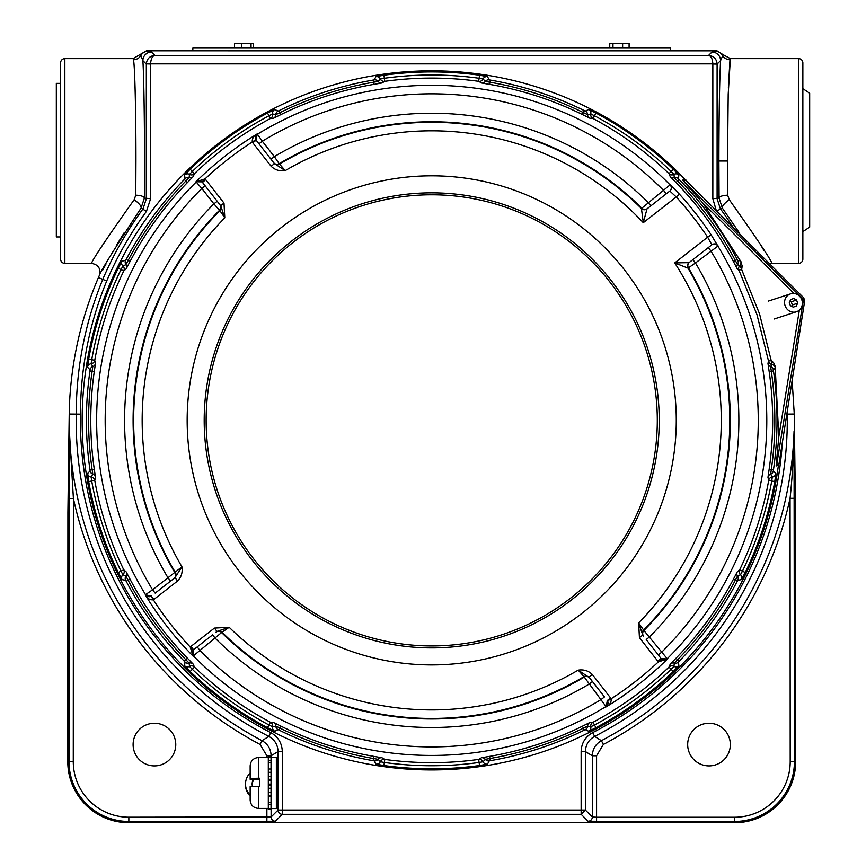 <?xml version="1.0" encoding="UTF-8"?>
<svg xmlns="http://www.w3.org/2000/svg" width="866" height="866" viewBox="0 0 866 866"><rect width="100%" height="100%" fill="white"/><g stroke="black" fill="none" stroke-linecap="round" stroke-linejoin="round"><path stroke-width="1.3" d="M801.678 299.506A3.41 0.563 -45.2 0 0 802.241 298.359L803.745 297.861L684.952 179.381A349.583 349.583 0 0 0 99.254 528.39A349.583 349.583 0 0 0 778.415 465.215L776.12 465.962L776.715 464.555L778.999 463.775L804.709 300.805L803.745 297.861M793.992 293.509L702.878 203.077L682.657 180.128L802.241 298.359A3.41 3.41 -108 0 1 803.193 301.292L776.715 464.555M802.068 300.697A3.41 0.563 9.2 0 1 803.193 301.292L804.709 300.805M776.12 465.962L778.815 436.778L799.372 310.071M774.756 481.572L768.683 480.478L767.969 477.318L769.16 469.177A340.944 340.944 0 0 0 769.16 371.557L767.969 363.417L768.51 360.992L756.981 314.683L739.088 270.441L737.226 268.806L733.405 261.521A340.944 340.944 0 0 0 676.021 182.542L670.273 176.653L668.996 173.676A342.286 342.286 0 0 0 593.026 118.48L589.789 118.177L582.417 114.528A340.944 340.944 0 0 0 489.571 84.37L481.464 82.974L478.681 81.317A342.286 342.286 0 0 0 384.764 81.317L381.982 82.974L373.874 84.37A340.944 340.944 0 0 0 281.028 114.528L273.645 118.177L270.419 118.48A342.286 342.286 0 0 0 194.449 173.676L193.161 176.653L187.424 182.542A340.944 340.944 0 0 0 130.041 261.521L126.209 268.806L123.773 270.939A342.286 342.286 0 0 0 94.762 360.256L95.477 363.417L94.286 371.557A340.944 340.944 0 0 0 94.286 469.177L95.477 477.318L94.762 480.478A342.286 342.286 0 0 0 123.773 569.796L121.002 571.149L122.907 574.732L125.916 576.085L128.114 580.231A343.131 343.131 0 0 0 185.865 659.719L189.134 663.096L189.481 666.365L192.306 669.288A345.372 345.372 0 0 0 268.969 724.983L272.617 726.769L275.843 726.087L280.064 728.165A343.131 343.131 0 0 0 373.506 758.519L378.128 759.33L380.336 761.766L384.342 762.47A345.372 345.372 0 0 0 479.104 762.47L483.098 761.766L485.317 759.33L489.94 758.519A343.131 343.131 0 0 0 583.381 728.165L587.603 726.087L590.818 726.769L594.477 724.983A345.372 345.372 0 0 0 671.139 669.288L673.954 666.365L674.311 663.096L677.58 659.719A343.131 343.131 0 0 0 735.331 580.231L737.529 576.085L740.527 574.732L742.443 571.149A345.372 345.372 0 0 0 771.725 481.031L772.288 477.004L770.653 474.146L771.314 469.491A343.131 343.131 0 0 0 771.314 371.243L770.653 366.589L771.898 364.456L771.552 360.667L773.663 362.8L775.146 366.264L775.276 367.877L773.338 369.858L773.468 370.929A345.307 345.307 0 0 1 773.468 469.805L773.338 470.887L775.882 473.561L774.756 481.572A348.446 348.446 0 0 1 745.215 572.491L741.415 579.635L737.789 580.307L737.258 581.248A345.307 345.307 0 0 1 679.139 661.234L678.403 662.035L678.89 665.694L673.272 671.507A348.446 348.446 0 0 1 595.927 727.7L588.653 731.25L585.329 729.659L584.344 730.114A345.307 345.307 0 0 1 490.308 760.673L489.247 760.878L487.493 764.126L479.526 765.522A348.446 348.446 0 0 1 383.919 765.522L375.952 764.126L374.199 760.878L373.138 760.673A345.307 345.307 0 0 1 279.101 730.114L278.116 729.659L274.782 731.25L267.518 727.7A348.446 348.446 0 0 1 190.174 671.507L184.555 665.694L185.032 662.035L184.296 661.234A345.307 345.307 0 0 1 126.187 581.248L125.657 580.307L122.03 579.635L118.231 572.491A348.446 348.446 0 0 1 88.689 481.572L87.563 473.561L90.107 470.887L89.977 469.805A345.307 345.307 0 0 1 89.977 370.929L90.107 369.858L87.563 367.184L88.689 359.173A348.446 348.446 0 0 1 118.231 268.244L122.03 261.11L125.657 260.439L126.187 259.486A345.307 345.307 0 0 1 184.296 179.5L185.032 178.71L184.555 175.051L190.174 169.227A348.446 348.446 0 0 1 267.518 113.035L274.782 109.484L278.116 111.075L279.101 110.621A345.307 345.307 0 0 1 373.138 80.073L374.199 79.856L375.952 76.619L383.919 75.212A348.446 348.446 0 0 1 479.526 75.212L487.493 76.619L489.247 79.856L490.308 80.073A345.307 345.307 0 0 1 584.344 110.621L585.329 111.075L588.653 109.484L595.927 113.035A348.446 348.446 0 0 1 673.272 169.227L678.89 175.051L678.403 178.71L679.139 179.5A345.307 345.307 0 0 1 737.258 259.486L737.789 260.439L740.517 260.904L742.194 265.959L741.74 268.925L739.791 265.656L737.529 264.66A4.092 4.092 -83 0 0 737.789 260.439M742.194 265.959A4.092 2.046 -27.5 0 1 740.787 267.41L759.536 313.849L771.671 362.453A4.092 2.046 -8.5 0 1 773.663 362.8M94.762 360.256L91.72 359.715L91.157 363.742L92.792 366.589L92.132 371.243A343.131 343.131 0 0 0 92.132 469.491L92.792 474.146L91.157 477.004L91.72 481.031L88.689 481.572M194.449 173.676L192.306 171.446L189.481 174.38L189.134 177.649L185.865 181.016A343.131 343.131 0 0 0 128.114 260.504L125.916 264.66L122.907 266.003L121.002 269.597L118.231 268.244M281.028 114.528L280.064 112.58L275.843 114.648L272.617 113.976L268.969 115.752L267.518 113.035M384.764 81.317L384.342 78.265L380.336 78.968L378.128 81.415A4.092 4.092 -155 0 0 374.199 79.856M593.026 118.48L594.477 115.752L590.818 113.976L587.603 114.648L583.381 112.58A343.131 343.131 0 0 0 489.94 82.216L485.317 81.415L483.098 78.968L479.104 78.265L479.526 75.212M737.226 268.806A4.092 4.092 -49.6 0 1 737.529 264.66L735.331 260.504A343.131 343.131 0 0 0 677.58 181.016L674.311 177.649L673.954 174.38L671.139 171.446L673.272 169.227M123.773 569.796L126.209 571.939L130.041 579.213A340.944 340.944 0 0 0 187.424 658.203L193.161 664.092L194.449 667.069A342.286 342.286 0 0 0 270.419 722.266L273.645 722.558L281.028 726.206A340.944 340.944 0 0 0 373.874 756.375L381.982 757.761L384.764 759.417A342.286 342.286 0 0 0 478.681 759.417L481.464 757.761L489.571 756.375A340.944 340.944 0 0 0 582.417 726.206L589.789 722.558L593.026 722.266A342.286 342.286 0 0 0 668.996 667.069L670.273 664.092L676.021 658.203A340.944 340.944 0 0 0 733.405 579.213L737.226 571.939L739.661 569.796A342.286 342.286 0 0 0 768.683 480.478M190.174 671.507L194.449 667.069M267.518 727.7L270.419 722.266M94.762 480.478L91.72 481.031A345.372 345.372 0 0 0 121.002 571.149L118.231 572.491M383.919 765.522L384.764 759.417M479.526 765.522L478.681 759.417M123.773 270.939L121.002 269.597A345.372 345.372 0 0 0 91.72 359.715L88.689 359.173M595.927 727.7L593.026 722.266M673.272 671.507L668.996 667.069M270.419 118.48L268.969 115.752A345.372 345.372 0 0 0 192.306 171.446L190.174 169.227M745.215 572.491L739.661 569.796M478.681 81.317L479.104 78.265A345.372 345.372 0 0 0 384.342 78.265L383.919 75.212M775.276 367.877A4.092 4.092 42.4 0 0 771.898 364.456A4.092 4.092 13.3 0 1 768.532 361.122M668.996 173.676L671.139 171.446A345.372 345.372 0 0 0 594.477 115.752L595.927 113.035M740.517 260.904A4.092 4.092 -78.4 0 1 739.791 265.656A4.092 4.092 -49.3 0 0 739.034 270.333M589.021 677.136L592.322 674.484L611.19 698.732C611.396 702.348 609.74 705.043 606.232 706.84L607.304 700.54L610.638 697.942M689.217 262.506L711.852 244.807L707.652 237.176L674.722 262.918L689.044 262.636A4.233 4.233 52 0 0 688.005 268.135L674.722 262.918A289.558 289.558 0 0 1 638.643 622.914L642.767 635.07L639.433 637.679L638.643 622.914L643.893 630.502L667.459 659.004L658.398 661.851L657.759 661.126L661.094 658.517L667.459 659.004A335.434 335.434 0 0 1 606.232 706.84L583.955 676.649A4.233 4.233 -38 0 1 589.443 677.677L578.185 670.143C583.716 669.299 588.425 670.749 592.322 674.484M190.964 646.404L193.573 649.738L193.086 656.103L190.239 647.043L190.964 646.404L214.422 628.088L229.176 627.287L221.599 632.537L193.378 655.887A335.077 335.077 0 0 0 606.005 706.548A4.233 4.233 -38 0 0 607.142 700.323L607.304 700.54M607.586 700.94L611.19 698.732A331.202 331.202 0 0 0 658.398 661.851L661.418 658.885M589.443 677.677L589.778 678.1A4.233 4.233 -38 0 0 584.279 677.071A298.608 298.608 0 0 1 221.599 632.537A4.233 4.233 -128 0 0 216.013 632.212L216.435 631.877A4.233 4.233 -128 0 1 222.01 632.212A298.077 298.077 0 0 0 583.955 676.649L578.185 670.143A289.558 289.558 0 0 1 229.176 627.287L217.02 631.422L214.422 628.088M174.954 577.665L181.947 566.84C182.791 572.372 181.34 577.081 177.606 580.967L153.358 599.846A331.202 331.202 0 0 0 190.239 647.043L193.205 650.063M193.573 649.738L193.789 649.576A4.233 4.233 -128 0 0 193.378 655.887L193.086 656.103A335.434 335.434 0 0 1 145.25 594.877C147.047 598.384 149.742 600.041 153.358 599.846L151.149 596.23L154.159 599.294M151.55 595.96L151.766 595.786A4.233 4.233 -128 0 1 145.542 594.661L151.149 596.23M176.036 574.623A298.608 298.608 0 0 1 175.019 572.924A4.233 4.233 -128 0 1 173.99 578.423L170.58 581.086L167.972 577.752L181.947 566.84A289.558 289.558 0 0 1 224.803 217.821L220.668 205.664L224.002 203.066L224.803 217.821L219.888 210.665A4.233 4.233 -38 0 0 220.213 205.08L220.668 205.664M177.606 580.967L174.997 577.633L174.412 578.098A4.233 4.233 -128 0 0 175.441 572.599A298.077 298.077 0 0 1 219.888 210.665L213.88 203.846L217.214 201.248L219.877 204.657L205.177 185.844L201.843 188.452L195.987 181.741L205.047 178.883L202.027 181.849L195.987 181.741A335.434 335.434 0 0 1 257.213 133.905L256.13 140.195L252.796 142.803L252.244 142.002L255.86 139.794M202.027 181.849L202.514 182.434L205.686 179.608L205.047 178.883A331.202 331.202 0 0 1 252.244 142.002C252.049 138.398 253.706 135.691 257.213 133.905L262.301 141.212L258.966 143.821L256.304 140.411L271.004 159.225L274.338 156.616L279.166 163.674A4.233 4.233 142 0 1 273.667 162.635L271.004 159.225M271.123 166.25L274.457 163.652L285.25 170.591C279.729 171.436 275.009 169.985 271.123 166.25L252.796 142.803M642.496 631.899A298.608 298.608 0 0 0 643.893 630.502A4.233 4.233 142 0 0 643.557 636.077L642.767 635.07M661.094 658.517L646.231 639.498L649.565 636.889A307.138 307.138 0 0 0 695.474 262.983L687.994 268.135A4.233 4.233 106.5 0 1 689.033 262.636M669.829 191.029L647.01 208.858L643.286 222.681L676.227 196.95L669.829 191.029A4.233 4.233 -128 0 0 670.241 184.718L679.345 194.092L676.227 196.95A331.202 331.202 0 0 1 707.652 237.176L711.181 234.838L717.903 246.085A4.233 4.233 52 0 0 711.679 244.948L708.269 247.611L710.878 250.945A326.536 326.536 0 0 1 661.592 652.293L658.257 654.891M589.107 684.118L592.441 681.52L604.479 696.913L601.145 699.522A326.536 326.536 0 0 1 199.797 650.247L197.199 646.913L212.592 634.875L215.201 638.21A307.138 307.138 0 0 0 589.107 684.118M589.778 678.1L592.441 681.52M193.789 649.576L197.199 646.913M216.435 631.877L217.02 631.422M170.58 581.086L155.176 593.123L152.568 589.789L167.972 577.752A307.138 307.138 0 0 1 213.88 203.846L201.843 188.452A326.536 326.536 0 0 0 152.568 589.789L145.542 594.661A335.077 335.077 0 0 1 196.203 182.022A4.233 4.233 -38 0 1 202.514 182.434L205.177 185.844M175.019 572.924A298.608 298.608 0 0 1 219.553 210.243A4.233 4.233 -38 0 0 219.877 204.657L220.213 205.08M274.457 163.652L273.667 162.635M277.466 164.681A298.608 298.608 0 0 1 279.166 163.674L285.25 170.591A289.558 289.558 0 0 1 643.286 222.681L641.435 208.522L670.241 184.718M669.656 191.169A4.233 4.233 -128 0 0 670.067 184.859A335.077 335.077 0 0 0 257.44 134.187A4.233 4.233 142 0 0 256.304 140.411L256.13 140.195M641.435 208.522A4.233 4.233 -128 0 0 647.021 208.858A4.233 4.233 177.5 0 1 641.435 208.533A298.077 298.077 0 0 0 279.491 164.085A4.233 4.233 142 0 1 273.992 163.057M647.021 208.858L650.842 205.859L648.244 202.525A307.138 307.138 0 0 0 274.338 156.616L262.301 141.212A326.536 326.536 0 0 1 663.637 190.498L666.246 193.832M660.931 658.312A4.233 4.233 142 0 0 667.231 658.712A335.077 335.077 0 0 0 717.903 246.085L695.474 262.983L692.865 259.648M501.425 634.908A225.582 225.582 0 0 0 646.263 350.665A225.582 225.582 0 0 0 362.01 205.827A225.582 225.582 0 0 0 217.182 490.08A225.582 225.582 0 0 0 501.425 634.908M702.878 203.077L741.361 262.29M775.146 366.264L778.815 436.778M682.657 180.128L684.952 179.381M778.415 465.215L778.999 463.775M791.665 306.315L792.325 304.973L791.286 301.779L789.954 301.076M790.734 299.495L789.294 302.418L790.333 305.611L793.213 307.138L796.211 306.163L797.651 303.241L796.612 300.047L793.732 298.521L790.734 299.495L793.732 298.521M793.213 307.138L796.211 306.163M792.325 304.973L797.651 303.241M791.286 301.779L796.612 300.047M790.561 293.866A9.418 8.855 72 0 0 785.051 305.568A9.418 8.855 72 0 0 796.384 311.792A9.418 8.855 72 0 0 801.894 300.091A9.418 8.855 72 0 0 790.561 293.866L768.358 301.087M774.182 319.002L796.384 311.792M252.471 786.469A8.801 8.801 180 0 1 253.402 779.487M252.147 784.531A8.801 8.801 180 0 1 254.084 779.497M250.155 795.075A15.426 15.415 180 0 1 250.155 773.024M250.155 796.049A15.426 15.415 180 0 1 245.511 785.029L245.511 784.044M271.036 808.563L271.036 757.371L276.362 757.371L276.362 808.563L268.308 808.573L268.308 809.483L271.036 809.483L271.036 808.573M258.479 808.433C253.424 807.935 250.642 805.163 250.155 800.097L250.155 786.631L258.479 786.404L258.479 808.433L268.308 808.433L268.308 804.741L271.036 804.741M268.308 796.157L271.036 796.157M271.036 802.371L268.308 802.371L268.308 795.681L271.036 795.681M271.036 792.325L268.308 792.325L268.308 784.109L268.308 785.603L271.036 785.603L271.036 784.109L268.308 784.109L268.308 779.303L271.036 779.303M268.308 788.255L271.036 788.255M268.308 776.672L271.036 776.672M271.036 780.428L268.308 780.428L268.308 772.31L271.036 772.31M268.308 772.31L268.308 769.03L271.036 768.997L268.308 769.03L268.308 762.621L271.036 762.621M271.036 760.402L268.308 760.402L268.308 757.512L258.479 757.512C253.424 757.999 250.642 760.781 250.155 765.836L250.155 779.313L259.432 779.53M268.308 756.96L271.036 756.96L271.036 756.235L268.308 756.235L268.308 756.96M268.308 809.483L271.036 809.483M268.308 804.741L268.308 802.371M268.308 795.681L268.308 792.325M268.308 762.621L268.308 760.402M250.155 779.313L250.155 778.437L259.432 778.22L259.432 786.404L258.479 786.404M250.155 778.437L250.155 765.836M234.524 48.074L234.524 43.3L253.522 43.3L253.522 48.074M251.043 43.3L251.043 48.074M241.549 43.3L241.549 48.074M609.751 48.074L609.751 43.3L629.095 43.3L629.095 48.074M622.632 43.3L622.632 48.074M612.966 43.3L612.966 48.074M802.858 88.657L809.678 93.182L809.678 227.119L802.858 231.644L802.858 109.603M60.588 83.363L56.322 83.363L56.322 236.938L60.588 236.938M670.609 50.813L670.609 48.074L192.837 48.074L192.837 50.813L716.994 50.834L723.153 54.71L720.566 60.631L717.102 64.095L712.837 63.987C712.566 58.942 711.159 56.073 708.615 55.381C713.725 56.009 716.561 58.834 717.102 63.878L717.102 198.725L720.404 208.814L717.178 211.174M687.68 744.576A21.325 21.325 0 0 0 709.005 765.901A21.325 21.325 0 0 0 730.33 744.576A21.325 21.325 0 0 0 709.005 723.251A21.325 21.325 0 0 0 687.68 744.576M133.104 744.576A21.325 21.325 0 0 0 154.44 765.901A21.325 21.325 0 0 0 175.766 744.576A21.325 21.325 0 0 0 154.44 723.251A21.325 21.325 0 0 0 133.104 744.576M64.853 58.617A4.265 4.265 0 0 0 60.588 62.893L60.588 259.118A4.265 4.265 0 0 0 64.853 263.383L64.853 58.617L133.072 58.617L146.441 50.834L148.292 51.191A8.595 8.563 105.2 0 0 140.877 55.5L140.281 54.71M798.593 58.617A4.265 4.265 0 0 1 802.858 62.893L802.858 259.118A4.265 4.265 0 0 1 798.593 263.383L798.593 58.617L730.374 58.617L728.209 94.123L727.494 161L727.667 195.207L729.345 199.797C756.148 237.544 770.361 258.739 771.974 263.383L769.636 263.708M135.778 195.207A8.595 2.869 -179.5 0 1 144.373 198.087L141.039 208.132C114.496 248.683 100.608 271.112 99.352 275.42C101.03 268.601 98.399 264.585 91.471 263.383C93.03 258.826 107.243 237.63 134.1 199.797L135.778 195.207L135.94 161C135.994 114.15 134.847 64.777 133.461 59.732L133.992 64.29M134.436 71.164L134.88 81.815M148.292 51.191L151.474 52.036A8.595 8.595 135 0 0 142.879 60.631L140.877 55.5A8.595 8.508 170 0 1 133.461 59.732L133.072 58.617M728.382 87.661L729.973 59.732A8.595 8.508 10 0 1 722.569 55.5A8.595 8.563 74.8 0 0 715.154 51.191L715.944 50.813M787.216 411.675L787.226 414.1A355.558 355.558 0 0 1 594.639 736.403C588.707 739.726 585.633 744.782 585.405 751.569L585.405 810.089L581.173 814.321L282.305 814.321L275.377 821.249A4.265 4.265 -135 0 1 271.112 816.995L278.04 810.056L282.305 810.056L282.305 814.321A4.265 4.265 -135 0 1 278.04 810.056L278.04 751.569C277.802 744.771 274.728 739.716 268.796 736.403A355.558 355.558 0 0 1 76.219 414.1L69.226 414.035L67.916 511.687L67.786 761.615A61.053 61.053 0 0 0 128.839 822.7L734.595 822.7A61.053 61.053 0 0 0 795.659 761.615L795.529 511.687L794.317 419.718A362.605 362.605 0 0 0 794.263 414.035L786.837 414.1M717.102 63.878L146.343 63.878C146.884 58.834 149.71 56.009 154.819 55.381C152.286 56.073 150.879 58.942 150.597 63.987L146.343 63.878M581.14 814.321L581.14 751.569C581.443 743.104 585.297 736.793 592.69 732.614A351.293 351.293 0 0 0 782.29 442.872M80.484 414.143L76.219 414.1C76.316 367.433 85.171 322.52 102.762 279.361A357.907 357.907 0 0 1 143.042 208.814L146.332 198.725L146.332 64.095L142.879 60.631C144.135 79.087 144.925 150.825 144.373 198.087L150.597 198.725L146.473 211.326A353.642 353.642 0 0 0 106.691 281.006C89.306 323.668 80.57 368.039 80.484 414.143A351.293 351.293 0 0 0 270.755 732.614C278.138 736.771 281.98 743.082 282.305 751.569L282.305 810.056L585.405 810.056M69.226 414.035L69.367 407.107C71.088 362.129 80.776 318.948 98.432 277.542L106.691 281.006M585.405 810.089L592.333 817.028L596.566 817.244L734.595 817.244A55.597 55.597 0 0 0 790.203 761.615L790.063 498.307C792.022 480.944 794.003 450.948 794.046 431.376L794.425 761.615A59.83 59.83 0 0 1 734.595 821.466L588.101 821.249L581.173 814.321M588.101 821.249A4.233 4.233 135 0 0 592.333 817.028L592.333 755.769L596.566 755.769L603.385 744.435A366.719 366.719 0 0 0 790.063 498.307L794.295 498.296M275.377 821.249L128.839 821.466A59.83 59.83 0 0 1 69.009 761.615L69.139 498.448L73.404 498.459L73.274 761.615A55.565 55.565 0 0 0 128.839 817.212L271.112 816.995L271.112 808.563M69.139 498.448L69.388 431.311L73.404 498.459A366.719 366.719 0 0 0 260.06 744.435L262.041 740.69C267.854 744.024 270.885 749.047 271.112 755.769L271.112 757.371M266.88 757.512L266.88 755.769L260.06 744.435M581.14 751.569L585.405 751.569L592.333 755.769C592.55 749.068 595.581 744.035 601.405 740.69A362.497 362.497 0 0 0 794.046 431.376M592.69 732.614L594.639 736.403L601.405 740.69L603.385 744.435M69.399 431.376A362.497 362.497 0 0 0 262.041 740.69L268.796 736.403L270.755 732.614M151.474 52.036L154.819 55.381L708.615 55.381L711.971 52.036A8.595 8.595 45 0 1 720.566 60.631C719.505 81.924 718.953 115.384 718.899 161L719.072 198.087L722.396 208.132L720.404 208.814A357.907 357.907 0 0 1 732.744 226.773M711.971 52.036L715.154 51.191M102.805 269.921L106.063 263.881M110.632 255.535L112.797 251.681M116.596 245.089L123.968 233.019M91.482 263.383L64.853 263.383M134.1 199.797A8.595 2.685 -143.4 0 1 141.039 208.132L146.473 211.326M739.661 233.311L722.396 208.132A8.595 2.685 -36.6 0 1 729.345 199.797M764.093 250.718L760.164 244.104M727.667 195.207A8.595 2.869 -0.5 0 0 719.072 198.087L712.837 198.725L712.837 64.095M723.153 54.71L730.374 58.617M147.491 50.813L192.837 50.813M792.13 380.542L794.263 414.035M98.432 277.542A362.605 362.605 0 0 1 99.352 275.42M767.969 363.417A4.092 4.092 13.6 0 0 770.653 366.589A4.092 4.092 47 0 1 773.338 369.858M769.16 371.557L773.468 370.929M769.16 469.177L773.468 469.805M767.969 477.318A4.092 4.092 -13.6 0 1 770.653 474.146A4.092 4.092 -47 0 0 773.338 470.887M768.705 480.349A4.092 4.092 -13.2 0 1 772.288 477.004A4.092 4.092 -41.2 0 0 775.882 473.561M739.607 569.915A4.092 4.092 49.2 0 0 740.527 574.732A4.092 4.092 77.2 0 1 741.415 579.635M737.226 571.939A4.092 4.092 49.6 0 0 737.529 576.085A4.092 4.092 83 0 1 737.789 580.307M733.405 579.213L737.258 581.248M676.021 658.203L679.139 661.234M670.273 664.092A4.092 4.092 22.4 0 1 674.311 663.096A4.092 4.092 -11 0 0 678.403 662.035M669.093 666.972A4.092 4.092 22.8 0 1 673.954 666.365A4.092 4.092 -5.2 0 0 678.89 665.694M592.896 722.331A4.092 4.092 85.2 0 0 590.818 726.769A4.092 4.092 113.2 0 1 588.653 731.25M589.789 722.558A4.092 4.092 85.6 0 0 587.603 726.087A4.092 4.092 119 0 1 585.329 729.659M582.417 726.206L584.344 730.114M489.571 756.375L490.308 760.673M481.464 757.761A4.092 4.092 58.4 0 1 485.317 759.33A4.092 4.092 25 0 0 489.247 760.878M478.811 759.395A4.092 4.092 58.8 0 1 483.098 761.766A4.092 4.092 30.8 0 0 487.493 764.126M384.634 759.395A4.092 4.092 121.2 0 0 380.336 761.766A4.092 4.092 149.2 0 1 375.952 764.126M381.982 757.761A4.092 4.092 121.6 0 0 378.128 759.33A4.092 4.092 155 0 1 374.199 760.878M373.874 756.375L373.138 760.673M281.028 726.206L279.101 730.114M273.645 722.558A4.092 4.092 94.4 0 1 275.843 726.087A4.092 4.092 61 0 0 278.116 729.659M270.538 722.331A4.092 4.092 94.8 0 1 272.617 726.769A4.092 4.092 66.8 0 0 274.782 731.25M194.352 666.972A4.092 4.092 157.2 0 0 189.481 666.365A4.092 4.092 -174.8 0 1 184.555 665.694M193.161 664.092A4.092 4.092 157.6 0 0 189.134 663.096A4.092 4.092 -169 0 1 185.032 662.035M187.424 658.203L184.296 661.234M130.041 579.213L126.187 581.248M126.209 571.939A4.092 4.092 -49.6 0 1 125.916 576.085A4.092 4.092 97 0 0 125.657 580.307M123.838 569.915A4.092 4.092 -49.2 0 1 122.907 574.732A4.092 4.092 102.8 0 0 122.03 579.635M94.74 480.349A4.092 4.092 13.2 0 0 91.157 477.004A4.092 4.092 -138.8 0 1 87.563 473.561M95.477 477.318A4.092 4.092 13.6 0 0 92.792 474.146A4.092 4.092 -133 0 1 90.107 470.887M94.286 469.177L89.977 469.805M94.286 371.557L89.977 370.929M95.477 363.417A4.092 4.092 -13.6 0 1 92.792 366.589A4.092 4.092 133 0 0 90.107 369.858M94.74 360.386A4.092 4.092 -13.2 0 1 91.157 363.742A4.092 4.092 138.8 0 0 87.563 367.184M123.838 270.82A4.092 4.092 49.2 0 0 122.907 266.003A4.092 4.092 -102.8 0 1 122.03 261.11M126.209 268.806A4.092 4.092 49.6 0 0 125.916 264.66A4.092 4.092 -97 0 1 125.657 260.439M130.041 261.521L126.187 259.486M187.424 182.542L184.296 179.5M193.161 176.653A4.092 4.092 22.4 0 1 189.134 177.649A4.092 4.092 169 0 0 185.032 178.71M194.352 173.763A4.092 4.092 22.8 0 1 189.481 174.38A4.092 4.092 174.8 0 0 184.555 175.051M270.538 118.415A4.092 4.092 85.2 0 0 272.617 113.976A4.092 4.092 -66.8 0 1 274.782 109.484M273.645 118.177A4.092 4.092 85.6 0 0 275.843 114.648A4.092 4.092 -61 0 1 278.116 111.075M381.982 82.974A4.092 4.092 58.4 0 1 378.128 81.415L373.506 82.216A343.131 343.131 0 0 0 280.064 112.58L279.101 110.621M373.874 84.37L373.138 80.073M384.634 81.339A4.092 4.092 58.8 0 1 380.336 78.968A4.092 4.092 -149.2 0 0 375.952 76.619M478.811 81.339A4.092 4.092 121.2 0 0 483.098 78.968A4.092 4.092 -30.8 0 1 487.493 76.619M481.464 82.974A4.092 4.092 121.6 0 0 485.317 81.415A4.092 4.092 -25 0 1 489.247 79.856M489.571 84.37L490.308 80.073M582.417 114.528L584.344 110.621M589.789 118.177A4.092 4.092 94.4 0 1 587.603 114.648A4.092 4.092 -119 0 0 585.329 111.075M592.896 118.415A4.092 4.092 94.8 0 1 590.818 113.976A4.092 4.092 -113.2 0 0 588.653 109.484M669.093 173.763A4.092 4.092 157.2 0 0 673.954 174.38A4.092 4.092 5.2 0 1 678.89 175.051M670.273 176.653A4.092 4.092 157.6 0 0 674.311 177.649A4.092 4.092 11 0 1 678.403 178.71M676.021 182.542L679.139 179.5M733.405 261.521L737.258 259.486M771.552 360.667L768.51 360.992M741.74 268.925L739.088 270.441M205.686 179.608L224.002 203.066M657.759 661.126L639.433 637.679M687.994 268.135A298.077 298.077 0 0 1 643.557 630.08A4.233 4.233 142 0 0 643.232 635.655M647.432 208.533A4.233 4.233 -128 0 1 641.847 208.197A298.608 298.608 0 0 0 279.166 163.674M679.345 194.092A335.434 335.434 0 0 1 711.181 234.838M711.852 244.807A4.233 4.233 52 0 1 718.076 245.944M689.455 262.311A4.233 4.233 52 0 0 688.427 267.81A298.608 298.608 0 0 1 643.893 630.502M507.292 652.953A244.558 244.558 0 0 0 664.309 344.798A244.558 244.558 0 0 0 356.153 187.781A244.558 244.558 0 0 0 199.137 495.937A244.558 244.558 0 0 0 507.292 652.953M361.414 203.975A227.531 227.531 0 0 0 215.331 490.676A227.531 227.531 0 0 0 502.031 636.759A227.531 227.531 0 0 0 648.114 350.059A227.531 227.531 0 0 0 361.414 203.975M686.208 180.171L683.902 180.886M258.479 778.22L258.479 757.512M128.839 817.212L128.839 822.7L734.595 822.7C771.703 819.084 792.054 798.712 795.659 761.615L795.529 512.012M734.595 817.244L734.595 822.7M790.203 761.615L795.659 761.615M716.182 210.189L712.837 198.725M150.597 64.095L150.597 198.725M266.88 755.769L271.112 755.769L278.04 751.569L282.305 751.569M596.566 755.769L596.566 821.466M67.905 512.012L67.786 761.615L73.274 761.615M266.88 821.466L266.88 808.433M727.494 161L718.899 161M278.04 770.004L276.362 770.004M278.04 795.941L276.362 795.941M67.786 761.615L67.786 761.636C71.402 798.723 91.753 819.074 128.839 822.7M771.963 263.383L798.593 263.383"/></g></svg>
